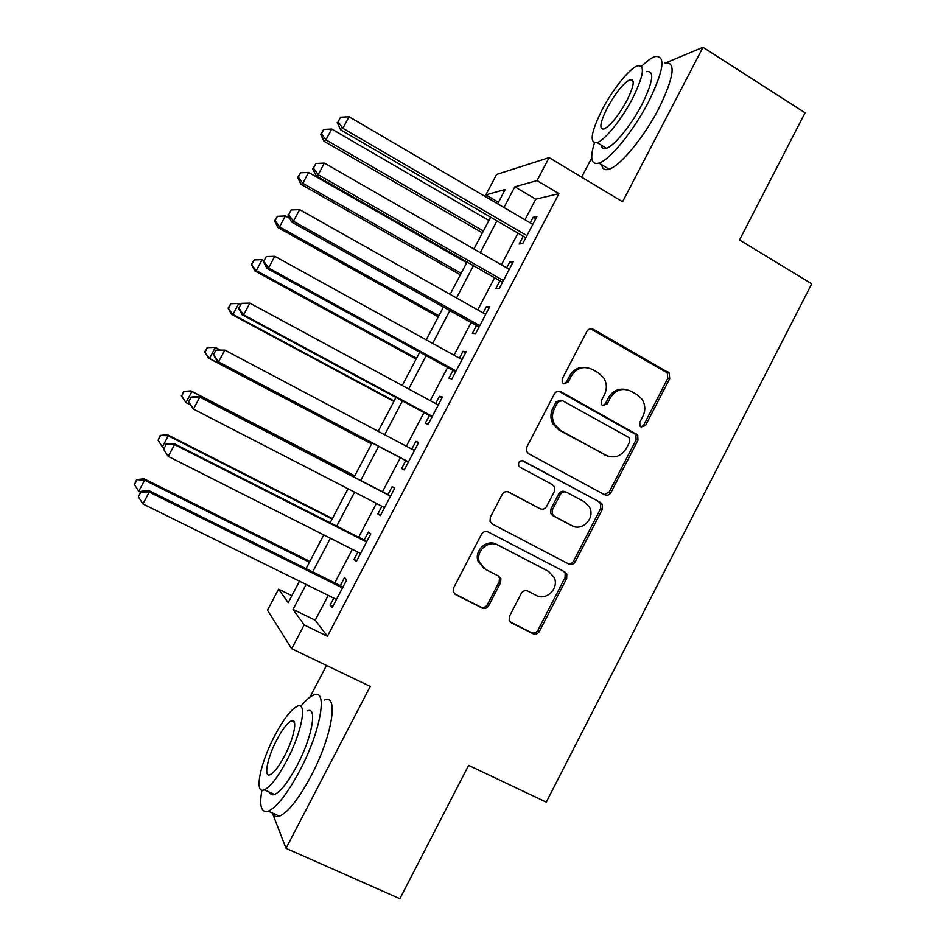 <?xml version="1.0" encoding="UTF-8"?>
<svg xmlns="http://www.w3.org/2000/svg" width="946" height="946" viewBox="0 0 946 946"><rect width="100%" height="100%" fill="white"/><g stroke="black" fill="none" stroke-linecap="round" stroke-linejoin="round"><path stroke-width="1.42" d="M641.069 427.013L645.539 425.523L669.709 378.648L669.2 373.02L593.414 329.303C590.73 328.12 588.554 328.806 586.898 331.372L562.184 378.944L562.255 382.503L563.509 383.745L568.108 382.255L571.301 376.094C576.634 367.876 583.599 365.629 592.196 369.354L598.475 372.901L603.595 377.667C606.942 383.106 607.226 388.771 604.447 394.671L601.278 400.797L601.42 404.427L602.59 405.55L607.119 404.06L610.276 397.935C615.562 389.764 622.433 387.517 630.887 391.183L637.072 394.671L641.837 398.964C645.373 404.415 645.74 410.174 642.925 416.228L639.792 422.318L639.981 426.007L641.069 427.013M641.045 427.001L643.67 425.144L667.77 378.412L667.261 372.807L590.47 328.747M563.792 383.887L566.477 382.018L569.658 375.869L571.301 376.094M602.708 405.609L605.369 403.741L608.526 397.651L610.276 397.935M509.504 616.213L509.173 620.221L511.443 622.87L532.882 633.714C535.578 634.742 537.766 633.962 539.421 631.372L566.654 578.526L566.831 574.104L564.774 571.881L488.183 531.971C485.428 530.872 483.193 531.64 481.502 534.254L453.642 587.892L453.217 591.664L455.641 594.656L482.07 608.018C484.825 609.07 487.048 608.29 488.727 605.677L500.552 582.831L500.883 578.763L498.601 576.114L485.582 569.421L479.362 562.03C475.318 551.211 488.42 539.516 498.152 545.203L548.609 571.419L554.25 577.604C559.334 588.282 546.268 601.23 536.216 595.424L527.844 591.132C525.136 590.079 522.937 590.848 521.27 593.449L509.504 616.213M328.215 595.389L315.207 620.221L327.434 636.256L304.151 624.939L291.687 648.731L267.481 610.253L278.55 589.181L288.199 602.661L299.468 581.211M498.447 202.29L485.842 194.9L496.591 174.454L549.106 157.615L622.586 201.758L703.008 47.3L805.07 112.799L739.512 239.965L811.727 283.812L546.268 802.149L468.625 765.349L399.874 898.7L285.999 848.314L370.253 686.465L291.687 648.731M549.106 157.615L537.056 180.603L514.813 186.811L503.958 207.493M327.434 636.256L558.956 193.634L537.056 180.603M604.553 494.746C607.202 495.834 609.354 495.101 610.986 492.535L637.959 440.233L637.722 434.994L561.002 391.739C558.294 390.58 556.094 391.289 554.427 393.867L526.851 446.961L526.709 451.561L528.779 453.784L604.553 494.746M602.389 509.208L575.286 561.782C573.643 564.348 571.479 565.117 568.806 564.053L492.298 524.037L490.04 521.412L490.335 517.249L502.22 494.38C503.899 491.778 506.122 491.033 508.865 492.145L540.036 508.688C542.744 509.788 544.931 509.043 546.599 506.453L554.38 491.423L554.474 486.788L552.464 484.671L520.123 467.3L518.645 465.68C518.172 461.861 519.768 460.3 523.398 460.986L600.544 502.527L602.389 504.395L602.389 509.208L600.675 508.546L573.654 560.943L575.286 561.782M272.365 812.981L285.999 848.314M703.008 47.3L666.764 62.46M523.256 236.204L519.177 243.997L522.819 243.465L536.914 216.539L533.154 217.296L530.233 222.878M499.902 280.796L495.81 288.613L499.275 288.447L513.406 261.439L509.835 261.829L506.701 267.824M476.488 325.53L472.373 333.37L475.649 333.583L489.827 306.48L486.445 306.504L483.087 312.913M452.98 370.418L448.865 378.282L451.94 378.861L466.177 351.675L462.984 351.321L459.401 358.156M429.401 415.448L425.274 423.335L428.16 424.293L442.444 397.013L439.441 396.291L435.645 403.54M405.751 460.619L401.601 468.542L404.297 469.878L418.629 442.503L415.814 441.404L411.794 449.078M381.877 506.216L377.856 513.903L380.363 515.605L394.73 488.148L392.117 486.67L387.955 494.604M357.86 552.097L354.029 559.405L356.346 561.498L370.761 533.946L368.337 532.078L364.175 540.048M610.584 493.197L609.011 492.334M558.956 193.634L535.755 199.192L524.959 219.803M517.982 233.13L501.404 264.785M494.604 277.769L477.754 309.91M471.143 322.539L454.045 355.188M447.612 367.462L430.241 400.619M423.997 412.539L406.366 446.205M400.312 457.758L382.491 491.766M376.402 503.39L358.664 537.257M352.35 549.319L334.766 582.89M333.761 598.132L330.13 605.05L332.247 607.533L346.709 579.886L344.486 577.639L340.3 585.633M326.512 665.452L309.933 697.19M291.853 595.696L278.55 589.181M591.758 157.876L581.672 177.186M306.102 584.486L293.024 609.401L304.151 624.939M496.934 220.879L480.272 252.641M473.426 265.672L456.492 297.943M449.835 310.619L432.641 343.386M426.173 355.708L408.707 388.983M402.428 400.95L384.703 434.734M378.613 446.335L360.698 480.473M354.573 492.133L336.729 526.13M330.379 538.227L312.688 571.928M497.655 203.804L505.164 189.507L485.842 194.9M306.066 568.641L323.78 534.904M330.142 522.783L348.01 488.763M354.147 477.08L372.097 442.905M378.187 431.293L395.96 397.462M402.239 385.495L419.74 352.172M426.22 339.839L443.449 307.036M450.107 294.348L467.076 262.042M473.922 248.999L490.619 217.202M535.755 199.192L514.813 186.811M315.207 620.221L293.024 609.401M533.154 217.296L535.72 218.81M509.835 261.829L512.425 263.319M486.445 306.504L489.047 307.97M462.984 351.321L465.598 352.775M439.441 396.291L442.066 397.722M415.814 441.404L418.463 442.811M377.856 513.903L380.54 515.274M354.029 559.405L356.725 560.753M330.13 605.05L332.838 606.386M625.058 389.385C617.927 388.333 612.417 391.076 608.526 397.651M585.858 367.497C578.834 366.681 573.43 369.472 569.658 375.869M604.328 494.616L609.236 491.932L636.114 439.795L635.878 434.581L558.719 391.159M629.681 441.912L629.539 438.282L628.404 437.206L562.397 400.607L557.797 402.097L554.427 408.613C551.896 413.863 551.885 419.054 554.415 424.186L560.529 430.43L605.795 455.251C614.285 458.798 621.144 456.492 626.37 448.333L629.681 441.912M560.611 400.205L556.201 401.79L557.797 402.097M607.959 456.22L558.92 430.028L552.831 423.796C550.312 418.688 550.312 413.508 552.831 408.282L556.201 401.79M567.364 563.296C569.989 564.218 572.082 563.438 573.654 560.943M507.825 491.743L539.161 508.309M522.168 460.607L600.544 502.527M571.975 525.657C582.393 531.877 595.625 517.675 589.417 506.985L584.309 501.77L566.808 492.369C564.123 491.27 561.948 492.015 560.28 494.592L552.511 509.598L552.369 514.139L554.415 516.327L571.963 525.645M565.684 491.944L565.188 491.766C562.503 490.667 560.339 491.4 558.684 493.978L560.28 494.592M570.343 524.935L552.842 515.641L550.797 513.453L550.939 508.936L558.684 493.978M600.675 508.546L600.675 503.745L598.818 501.888M547.675 570.899L548.609 571.419M483.914 568.392L478.026 561.179C473.981 550.395 487.036 538.735 496.745 544.411L547.048 570.556M454.34 593.674L480.722 607.025C483.465 608.065 485.676 607.285 487.356 604.683L499.145 581.92L499.476 577.864L498.175 575.889M510.178 621.924L531.38 632.649C534.064 633.666 536.24 632.886 537.896 630.296L565.046 577.639L565.223 573.229L563.591 571.266M488.905 220.465L331.691 129.046L325.921 139.878L323.946 141.214L482.389 232.87M321.439 133.788L323.745 129.46L320.67 134.344L321.439 133.788L325.921 139.878L483.359 231.025M323.745 129.46L331.691 129.046M323.946 141.214L320.67 134.344M526.934 235.601L342.89 128.325L349.05 116.748L532.799 224.391M525.834 237.706L340.643 129.85L342.89 128.325L338.077 121.833L340.536 117.209L338.077 121.833M337.19 122.472L340.643 129.85M349.05 116.748L340.536 117.209M776.11 168.979L765.562 189.436M594.419 142.952C589.713 158.431 591.238 165.148 599.019 163.114C609.827 159.921 633.595 130.95 648.518 101.943C663.997 70.039 666.09 54.939 654.809 56.618C651.191 57.931 646.757 61.194 641.494 66.374M601.727 164.758C602.401 169.074 604.861 170.552 609.094 169.216C620.091 166.165 644.001 137.359 658.877 108.412C674.273 76.543 676.236 61.384 664.742 62.909M646.603 71.648C654.715 70.489 653.201 81.38 642.062 104.285C631.372 125.049 614.297 145.944 606.445 148.286C603.442 149.291 601.727 148.25 601.289 145.152M632.59 98.396C643.777 75.455 645.385 64.612 637.415 65.853C629.291 68.561 612.452 89.775 602.023 109.984C590.824 132.665 589.204 143.544 597.163 142.633C604.884 140.197 621.877 119.196 632.59 98.396M607.202 108.021C599.989 122.661 598.948 129.673 604.08 129.046C610.749 125.416 618.365 115.92 626.902 100.548C634.104 85.802 635.144 78.814 630.012 79.582C623.201 83.366 615.598 92.85 607.202 108.021M604.695 147.221L604.222 148.664M439.843 821.175L428.786 842.626M261.936 790.147C259.086 806.039 261.202 813.04 268.286 811.16C276.894 807.186 287.348 793.741 299.657 770.836C320.99 730.679 328.073 688.085 313.788 695.003C310.158 696.398 305.806 700.206 300.745 706.426M272.625 813.099C273.902 816.256 276.185 817.273 279.472 816.162C288.223 812.271 298.735 798.897 311.009 776.039C332.283 735.953 338.975 693.288 324.466 700.064M307.273 710.884C317.631 705.953 312.31 736.863 297.091 765.48C288.258 781.928 280.726 791.601 274.517 794.474C272.188 795.302 270.591 794.581 269.716 792.31M286.721 760.714C301.975 732.05 307.556 701.199 297.351 706.224C291.132 709.287 283.658 718.96 274.943 735.243C260.363 762.441 253.623 794.605 264.253 789.851C270.379 786.906 277.864 777.198 286.721 760.714M276.942 739.559C267.47 757.249 263.26 777.825 270.059 774.727C274.009 772.823 278.834 766.567 284.521 755.972C294.277 737.667 298.002 717.636 291.38 720.852C287.383 722.803 282.57 729.047 276.942 739.559M272.933 793.765L272.732 794.817M466.709 262.728L308.573 172.444L302.779 183.311L300.994 184.316L460.359 274.813M298.333 177.15L300.639 172.811L297.623 177.564L298.333 177.15L302.779 183.311L461.151 273.311M300.639 172.811L308.573 172.444M300.994 184.316L297.623 177.564M289.736 218.42L285.373 215.984L279.567 226.886L277.958 227.548L438.27 316.898M275.144 220.655L277.462 216.291L274.517 220.938L275.144 220.655L279.567 226.886L438.873 315.739M277.462 216.291L285.373 215.984M277.958 227.548L274.517 220.938M263.662 260.517L262.113 259.665L256.283 270.603L254.852 270.911L416.098 359.102M251.884 264.289L254.214 259.925L251.329 264.431L256.283 270.603L416.524 358.286M254.214 259.925L262.113 259.665M254.852 270.911L251.329 264.431M240.331 304.328L238.77 303.489L232.917 314.462L231.675 314.415L393.867 401.447M228.554 308.077L230.883 303.69L228.069 308.077L232.917 314.462L394.115 400.974M230.883 303.69L238.77 303.489M231.675 314.415L228.069 308.077M503.402 280.56L318.187 174.714L324.372 163.102L509.291 269.314M502.503 282.275L316.153 175.861L318.187 174.714L313.41 168.14L315.881 163.504L313.41 168.14M312.606 168.625L316.153 175.861M324.372 163.102L315.881 163.504M479.788 325.672L293.414 221.269L299.61 209.622L485.7 314.379M479.09 326.997L291.581 222.014L293.414 221.269L288.66 214.612L291.143 209.953L288.66 214.612M287.939 214.931L291.581 222.014M299.61 209.622L291.143 209.953M456.09 370.927L268.546 267.978L274.778 256.283L462.026 359.598M455.605 371.861L266.926 268.333L268.546 267.978L263.828 261.238L266.311 256.567L263.828 261.238M263.189 261.403L266.926 268.333M274.778 256.283L266.311 256.567M610.383 493.469L608.786 492.653M432.322 416.335L243.595 314.852L249.839 303.122L438.282 404.971M432.05 416.867L242.188 314.805L243.595 314.852L238.912 308.029L241.407 303.335L238.912 308.029M238.357 308.029L242.188 314.805M249.839 303.122L241.407 303.335M220.04 349.925L215.345 347.442L209.48 358.463L208.427 358.061L371.565 443.911M205.14 351.995L207.481 347.596L204.726 351.853L209.48 358.463L371.624 443.792M207.068 347.466L215.345 347.442L207.481 347.596M208.427 358.061L204.726 351.853M215.936 350.126L213.441 354.809L215.936 350.126L224.829 350.115L414.454 450.485M216.409 350.268L224.829 350.115L218.561 361.88L217.355 361.431L408.412 462.026M408.483 461.885L218.561 361.88L213.902 354.975M213.441 354.809L217.355 361.431M354.785 475.85L190.938 390.887L191.861 391.549L185.972 402.594L190.371 404.864M354.715 475.992L191.861 391.549L183.666 391.384L181.656 396.055L184.009 391.644M181.656 396.055L185.972 402.594L181.325 395.771M183.666 391.384L190.938 390.887M390.627 495.988L198.684 396.504L390.544 496.153M191.329 397.355L199.736 397.261L193.445 409.074L188.431 401.754L191.329 397.355L188.431 401.754M384.561 507.6L193.445 409.074L188.822 402.074M198.684 396.504L190.938 397.06M332.365 518.55L167.56 434.77L168.282 435.799L162.381 446.879L163.977 447.683M332.105 519.047L168.282 435.799L160.193 435.42L158.1 440.257L160.453 435.834M162.381 446.879L158.1 440.257M160.193 435.42L167.56 434.77M366.859 541.408L173.721 443.414L174.549 444.585L366.563 541.975M166.165 444.62L163.646 449.35L166.165 444.62L174.549 444.585L168.234 456.433L360.544 553.457M510.367 622.101L511.443 622.87M173.721 443.414L165.857 444.147M163.646 449.35L168.234 456.433M309.874 561.392L144.111 478.806L144.643 480.178L138.719 491.305L140.327 492.097M309.425 562.243L144.643 480.178L136.638 479.61L134.462 484.612L136.827 480.166M138.719 491.305L134.462 484.612M136.638 479.61L144.111 478.806M343.008 586.969L148.664 490.489L149.267 492.062L342.487 587.951M140.907 492.026L138.376 496.78L140.907 492.026L149.267 492.062L142.941 503.958L336.469 599.468M148.664 490.489L140.694 491.4M138.376 496.78L142.941 503.958M643.67 425.144L645.539 425.523M566.477 382.018L568.108 382.255M605.369 403.741L607.119 404.06M591.711 329.232L593.414 329.303M665.972 371.707L667.9 371.908M667.77 378.412L669.709 378.648M559.393 391.467L561.002 391.739M634.293 433.114L636.126 433.516M636.114 439.795L637.959 440.233M609.236 491.932L610.986 492.535M552.831 408.282L554.427 408.613M558.92 430.028L560.529 430.43M604.056 454.766L605.795 455.251M508.132 491.837L508.865 492.145M538.499 508.026L540.036 508.688M522.393 460.643L523.398 460.986M550.939 508.936L552.511 509.598M552.842 515.641L554.415 516.327M496.745 544.411L498.152 545.203M499.145 581.92L500.552 582.831M487.356 604.683L488.727 605.677M480.722 607.025L482.07 608.018M454.376 593.698L455.641 594.656M565.046 577.639L566.654 578.526M537.896 630.296L539.421 631.372M531.38 632.649L532.882 633.714M667.261 372.807L669.2 373.02M635.878 434.581L637.722 434.994M552.831 423.796L554.415 424.186M550.797 513.453L552.369 514.139M600.675 503.745L602.389 504.395M478.026 561.179L479.362 562.03M499.476 577.864L500.883 578.763M565.223 573.229L566.831 574.104M633.241 81.593L630.012 79.582M606.445 148.286L597.163 142.633M599.019 163.114L609.094 169.216M294.395 722.259L291.38 720.852M274.517 794.474L264.253 789.851M268.286 811.16L279.472 816.162"/></g></svg>
